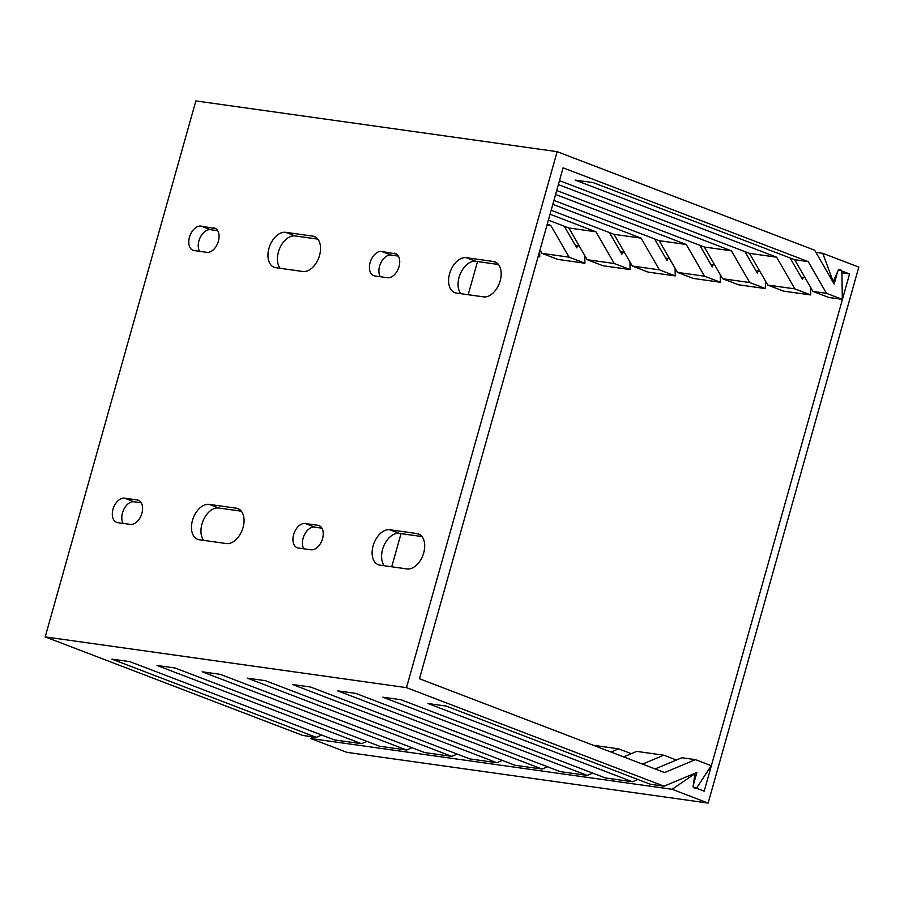 <?xml version="1.0" encoding="UTF-8"?>
<svg xmlns="http://www.w3.org/2000/svg" width="904" height="904" viewBox="0 0 904 904"><rect width="100%" height="100%" fill="white"/><g stroke="black" fill="none" stroke-linecap="round" stroke-linejoin="round"><path stroke-width="1.36" d="M321.745 735.054L316.287 737.336L302.738 735.438L45.2 636.891L195.852 100.92L557.135 151.669L814.662 250.227L834.166 284.025L837.635 271.675A2.848 2.181 98 0 1 840.087 269.641A2.848 2.181 98 0 1 841.895 272.194L842.325 299.382L826.505 293.325L808.21 261.618L563.09 167.816L419.467 678.746L664.587 772.547L695.425 759.642L681.876 757.733L655.14 768.931M316.287 737.336L111.87 659.118L129.927 661.66L334.344 739.879L361.442 743.687L157.025 665.457L175.093 667.999L379.51 746.218L406.597 750.026L202.191 671.808L220.248 674.339L424.665 752.569L451.763 756.377L247.346 678.147L265.414 680.689L469.82 758.908L496.917 762.716L292.512 684.497L310.569 687.029L514.986 765.259L542.084 769.055L337.667 690.837L355.735 693.379L560.141 771.598L587.238 775.406L382.821 697.176L400.89 699.719L605.307 777.937L632.404 781.745L427.987 703.527L446.056 706.058L650.462 784.288L664.011 786.186L696.882 772.434L693.413 784.785A2.848 2.181 -82 0 0 695.074 788.39A2.848 2.181 -82 0 0 697.097 787.305L711.245 765.688L695.425 759.642M366.9 741.404L361.442 743.687M412.066 747.744L406.597 750.026M457.221 754.083L451.763 756.377M502.375 760.433L496.917 762.716M547.541 766.773L542.084 769.055M592.696 773.123L587.238 775.406M637.862 779.463L632.404 781.745M593.408 745.303L618.652 748.851L631.263 753.676M611.025 752.049L618.652 748.851M642.529 764.106L663.818 755.202L636.721 751.394L623.624 756.874M663.818 755.202L676.418 760.027M539.665 251.142L539.756 256.872L538.219 256.284M559.474 180.653L749.495 253.369L776.592 257.177L575.125 180.077L593.182 182.608L794.661 259.708L812.956 291.416L826.505 293.325M842.325 299.382L828.776 297.472L812.956 291.416M794.661 259.708L808.21 261.618M556.706 190.529L704.34 247.018L731.438 250.826L558.367 184.597M553.926 200.405L659.174 240.679L686.272 244.487L555.587 194.473M551.146 210.282L614.019 234.339L641.117 238.136L552.819 204.349M548.378 220.147L568.865 227.989L595.951 231.797L550.039 214.225M547.033 224.927L550.796 225.458L547.259 224.102M564.277 226.237L576.752 247.865L577.351 245.73M609.443 232.577L621.918 254.205L622.517 252.069M654.598 238.927L667.073 260.555L667.672 258.42M699.752 245.266L712.239 266.895L712.838 264.759M744.919 251.617L757.394 273.234L757.993 271.11M790.073 257.956L802.549 279.585L803.159 277.449M538.117 256.646L539.756 256.872M540.004 249.911L541.993 253.357L557.813 259.414L584.911 263.222L569.091 257.165L550.796 225.458M584.786 255.606L584.911 263.222M568.865 227.989L587.148 259.697L602.979 265.753L630.077 269.561L614.245 263.505L595.951 231.797M629.952 261.945L630.077 269.561M614.019 234.339L632.314 266.047L648.134 272.104L675.231 275.901L659.411 269.855L641.117 238.136M675.107 268.296L675.231 275.901M659.174 240.679L677.469 272.387L693.3 278.443L720.386 282.251L704.566 276.195L686.272 244.487M720.273 274.635L720.386 282.251M704.34 247.018L722.635 278.737L738.455 284.783L765.552 288.591L749.732 282.534L731.438 250.826M765.428 280.986L765.552 288.591M749.495 253.369L767.79 285.076L783.61 291.133L810.707 294.941L794.887 288.885L776.592 257.177M810.594 287.325L810.707 294.941M541.993 253.357L569.091 257.165M587.148 259.697L614.245 263.505M632.314 266.047L659.411 269.855M677.469 272.387L704.566 276.195M722.635 278.737L749.732 282.534M767.79 285.076L794.887 288.885M45.2 636.891L406.484 687.639L664.011 786.186M406.484 687.639L557.135 151.669M493.403 261.493A18.487 11.673 110.9 0 1 495.042 261.923A18.487 11.673 110.9 0 1 499.788 282.104A18.487 11.673 110.9 0 1 483.459 296.862L456.362 293.065A18.487 11.673 110.9 0 1 454.723 292.636A18.487 11.673 110.9 0 1 449.977 272.454A18.487 11.673 110.9 0 1 466.306 257.697L493.403 261.493L496.533 262.702M394.325 253.233A12.792 8.079 110.9 0 1 395.455 253.527A12.792 8.079 110.9 0 1 398.743 267.505A12.792 8.079 110.9 0 1 387.443 277.72L374.798 275.946A12.792 8.079 110.9 0 1 373.668 275.652A12.792 8.079 110.9 0 1 370.38 261.685A12.792 8.079 110.9 0 1 381.68 251.459L396.494 254.069M406.981 568.932L379.895 565.124A18.487 11.673 110.9 0 1 378.256 564.706A18.487 11.673 110.9 0 1 373.51 544.524A18.487 11.673 110.9 0 1 389.827 529.755L416.925 533.563A18.487 11.673 110.9 0 1 418.563 533.981A18.487 11.673 110.9 0 1 423.309 554.163A18.487 11.673 110.9 0 1 406.981 568.932M310.965 549.79L298.32 548.005A12.792 8.079 110.9 0 1 297.19 547.722A12.792 8.079 110.9 0 1 293.902 533.744A12.792 8.079 110.9 0 1 305.213 523.529L317.858 525.303A12.792 8.079 110.9 0 1 318.988 525.597A12.792 8.079 110.9 0 1 322.276 539.564A12.792 8.079 110.9 0 1 310.965 549.79M312.761 236.125A18.487 11.673 110.9 0 1 314.4 236.543A18.487 11.673 110.9 0 1 319.146 256.725A18.487 11.673 110.9 0 1 302.817 271.494L275.72 267.686A18.487 11.673 110.9 0 1 274.093 267.268A18.487 11.673 110.9 0 1 269.347 247.086A18.487 11.673 110.9 0 1 285.664 232.317L312.761 236.125L315.892 237.323M213.683 227.864A12.792 8.079 110.9 0 1 214.824 228.158A12.792 8.079 110.9 0 1 218.101 242.125A12.792 8.079 110.9 0 1 206.801 252.352L194.157 250.566A12.792 8.079 110.9 0 1 193.027 250.284A12.792 8.079 110.9 0 1 189.738 236.306A12.792 8.079 110.9 0 1 201.038 226.09L215.853 228.689M226.35 543.553L199.253 539.744A18.487 11.673 110.9 0 1 197.614 539.326A18.487 11.673 110.9 0 1 192.868 519.145A18.487 11.673 110.9 0 1 209.197 504.375L236.283 508.184A18.487 11.673 110.9 0 1 237.921 508.602A18.487 11.673 110.9 0 1 242.667 528.795A18.487 11.673 110.9 0 1 226.35 543.553M130.334 524.41L117.689 522.636A12.792 8.079 110.9 0 1 116.548 522.342A12.792 8.079 110.9 0 1 113.271 508.376A12.792 8.079 110.9 0 1 124.571 498.149L137.216 499.923A12.792 8.079 110.9 0 1 138.346 500.217A12.792 8.079 110.9 0 1 141.634 514.184A12.792 8.079 110.9 0 1 130.334 524.41M460.78 293.676A18.487 11.673 110.9 0 1 460.678 272.985A18.487 11.673 110.9 0 1 475.775 261.312L498.466 264.499M380.234 276.714A12.792 8.079 110.9 0 1 380.991 262.567A12.792 8.079 110.9 0 1 391.149 255.086L398.359 256.103M384.302 565.746A18.487 11.673 110.9 0 1 384.2 545.044A18.487 11.673 110.9 0 1 399.308 533.383L421.987 536.569M303.767 548.773A12.792 8.079 110.9 0 1 304.512 534.626A12.792 8.079 110.9 0 1 314.682 527.145L321.892 528.162M280.138 268.307A18.487 11.673 110.9 0 1 280.037 247.617A18.487 11.673 110.9 0 1 295.133 235.944L317.824 239.131M199.592 251.335A12.792 8.079 110.9 0 1 200.349 237.187A12.792 8.079 110.9 0 1 210.508 229.706L217.717 230.723M203.66 540.366A18.487 11.673 110.9 0 1 203.569 519.676A18.487 11.673 110.9 0 1 218.666 508.003L241.345 511.189M123.125 523.393A12.792 8.079 110.9 0 1 123.882 509.257A12.792 8.079 110.9 0 1 134.041 501.776L141.25 502.782M694.939 773.677L672.124 789.294L708.148 803.08L858.8 267.109L822.776 253.323L833.228 281.675L838.46 269.697L849.579 273.946L704.193 791.192L693.074 786.943L694.939 773.677L694.159 773.564M313.225 736.907L310.84 738.545L346.865 752.331L708.148 803.08M672.124 789.294L310.84 738.545M391.726 566.785L401.048 533.62M468.193 294.727L477.515 261.561M841.906 272.872L849.579 273.946M805.046 277.709L801.159 277.166M759.891 271.369L756.004 270.827M714.725 265.03L710.838 264.476M669.57 258.68L665.683 258.137M624.404 252.34L620.517 251.798M579.249 245.99L575.362 245.447M822.776 253.323L815.894 252.363M475.775 261.312L466.306 257.697M391.149 255.086L381.68 251.459M399.308 533.383L389.827 529.755M420.066 534.761L416.925 533.563M314.682 527.145L305.213 523.529M320.027 526.128L317.858 525.303M295.133 235.944L285.664 232.317M210.508 229.706L201.038 226.09M218.666 508.003L209.197 504.375M239.424 509.381L236.283 508.184M134.041 501.776L124.571 498.149M139.385 500.759L137.216 499.923"/></g></svg>
